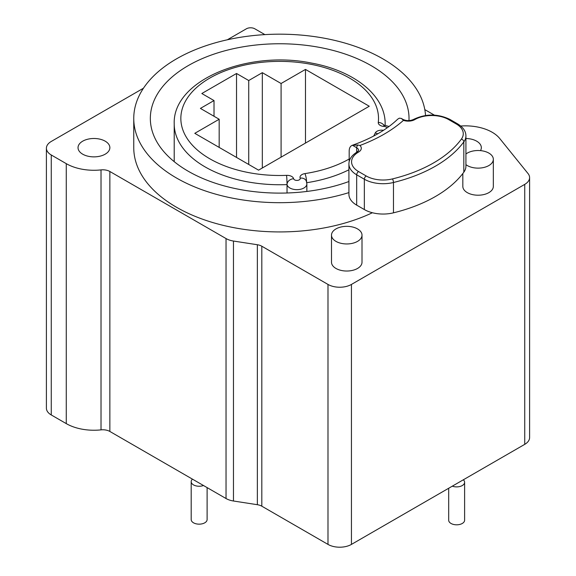<?xml version="1.0" encoding="UTF-8"?>
<svg xmlns="http://www.w3.org/2000/svg" width="576" height="576" viewBox="0 0 576 576"><rect width="100%" height="100%" fill="white"/><g stroke="black" fill="none" stroke-linecap="round" stroke-linejoin="round"><path stroke-width="0.86" d="M448.69 488.254L448.69 520.214A7.963 4.594 0 0 0 451.022 523.462A7.963 4.594 0 0 0 459.691 524.462A7.963 4.594 0 0 0 464.609 520.214L464.609 482.299A7.963 4.594 0 0 0 463.327 479.801L524.736 444.348A16.582 9.576 0 0 0 529.596 437.573L529.596 177.61A16.582 9.576 0 0 0 528.041 173.563L499.687 138.456A37.807 21.83 0 0 0 460.728 126.022M191.189 481.651A7.963 4.594 180 0 1 192.47 479.153L203.479 485.51A7.963 4.594 180 0 1 193.522 484.906A7.963 4.594 180 0 1 191.189 481.651L191.189 519.566A7.963 4.594 0 0 0 193.522 522.814A7.963 4.594 0 0 0 202.19 523.807A7.963 4.594 0 0 0 207.108 519.566L207.108 487.606M203.479 485.51L226.037 498.528A16.582 9.576 0 0 0 233.467 501.005L257.357 504.706A9.95 5.746 180 0 1 261.814 506.189L327.989 544.399A16.582 9.576 0 0 0 351.446 544.399L463.327 479.801M143.453 88.222L51.264 141.451A16.582 9.576 0 0 0 46.404 148.219L46.404 408.19A16.582 9.576 0 0 0 51.264 414.958L66.269 423.619A39.132 22.594 0 0 0 101.023 429.869A9.95 5.746 180 0 1 109.858 431.453L192.47 479.153M82.685 154.181A15.919 9.194 0 0 0 100.037 156.168A15.919 9.194 0 0 0 109.865 147.679A15.919 9.194 0 0 0 105.199 141.178A15.919 9.194 0 0 0 87.854 139.19A15.919 9.194 0 0 0 78.026 147.679A15.919 9.194 0 0 0 82.685 154.181M434.347 115.121L424.807 109.613M46.404 148.219A16.582 9.576 0 0 0 51.264 154.987L66.269 163.656A39.132 22.594 0 0 0 101.023 169.898A9.95 5.746 180 0 1 109.858 171.49L226.037 238.565A16.582 9.576 0 0 0 233.467 241.042L257.357 244.735A9.95 5.746 180 0 1 261.814 246.226L327.989 284.429A16.582 9.576 0 0 0 351.446 284.429L524.736 184.378A16.582 9.576 0 0 0 529.596 177.61M264.895 34.618L254.822 28.8A5.969 3.449 0 0 0 246.377 28.8L227.354 39.78M480.499 150.624A15.919 9.194 0 0 0 481.334 147.679A15.919 9.194 0 0 0 476.676 141.178A15.919 9.194 0 0 0 465.926 138.492M348.919 192.6A145.93 84.254 180 0 1 133.754 118.433L133.754 147.679A145.93 84.254 0 0 0 217.368 223.862A145.93 84.254 0 0 0 372.398 212.738M331.495 235.145L331.495 262.224A15.257 8.806 0 0 0 340.913 270.36A15.257 8.806 0 0 0 357.538 268.452A15.257 8.806 0 0 0 362.009 262.224L362.009 235.145A15.257 8.806 0 0 0 352.591 227.009A15.257 8.806 0 0 0 335.966 228.917A15.257 8.806 180 0 0 331.495 235.145A15.257 8.806 180 0 0 340.913 243.281A15.257 8.806 180 0 0 357.538 241.373A15.257 8.806 0 0 0 362.009 235.145M465.926 164.642A15.257 8.806 180 0 0 488.873 165.55A15.257 8.806 0 0 0 493.337 159.322L493.337 186.401A15.257 8.806 180 0 1 488.873 192.629A15.257 8.806 180 0 1 472.241 194.537A15.257 8.806 180 0 1 462.823 186.401L462.823 173.527M452.318 486.158A7.963 4.594 0 0 0 460.447 486.338A7.963 4.594 0 0 0 464.609 482.299M425.52 115.488A145.93 84.254 0 0 0 333.158 40.039A145.93 84.254 0 0 0 176.494 58.86A145.93 84.254 180 0 0 133.754 118.433M408.974 120.629A129.348 74.678 0 0 0 409.025 118.433A129.348 74.678 0 0 0 329.177 49.442A129.348 74.678 0 0 0 188.222 65.628A129.348 74.678 180 0 0 150.336 118.433A129.348 74.678 180 0 0 217.332 183.859A129.348 74.678 180 0 0 348.919 181.512M258.574 170.158L194.789 133.33L219.175 119.246L200.412 108.41L214.013 100.562L201.823 93.521L236.527 73.483L248.724 80.525L262.325 72.67L281.088 83.498L305.474 69.415L369.266 106.243L258.574 170.158M305.474 143.071L305.474 69.415M281.088 157.154L281.088 83.498M262.325 167.99L262.325 72.67M248.724 164.47L248.724 80.525M236.527 157.428L236.527 73.483M214.013 116.266L214.013 100.562M219.175 147.406L219.175 119.246M287.028 192.989L287.028 184.594A9.95 5.746 0 0 0 297.49 189.655A9.95 5.746 0 0 0 306.857 183.924L306.367 181.21A6.631 5.292 -20.4 0 0 300.146 178.106A6.631 3.83 180 0 1 304.942 173.599A98.834 57.06 0 0 0 349.186 158.998M403.459 120.355A147.521 85.169 180 0 1 359.935 145.483L357.905 145.001L352.339 145.289C371.592 138.413 386.734 129.686 397.764 119.117L399.319 118.181L401.278 118.411L402.379 119.326A2.657 1.534 -60 0 1 403.042 119.434C406.526 121.01 410.026 121.01 413.525 119.434A2.657 1.534 -120 0 1 414.85 119.563A9.288 5.364 180 0 1 403.459 120.355L402.379 119.326M356.688 153.144L356.688 147.73L352.418 145.26C350.309 146.059 349.229 147.96 349.186 150.977L349.186 161.604M359.935 145.483A9.288 5.364 180 0 1 358.567 152.064A2.657 1.534 -120 0 0 357.242 151.927C351.72 155.297 348.948 159.314 348.919 163.973L348.919 194.306A26.532 15.322 0 0 0 356.688 205.135L364.349 209.556A26.532 15.322 0 0 0 393.466 212.832A132.66 76.594 0 0 0 463.824 172.21A26.532 15.322 0 0 0 465.926 166.234L465.926 135.9C465.898 131.234 463.126 127.224 457.603 123.854L449.95 119.434C437.81 113.623 425.664 113.623 413.525 119.434M465.926 154.001A15.257 8.806 180 0 1 467.294 153.094A15.257 8.806 0 0 1 483.919 151.186A15.257 8.806 0 0 1 493.337 159.322M524.736 184.378L524.736 444.348M351.446 284.429L351.446 544.399M51.264 154.987L51.264 414.958M66.269 163.656L66.269 423.619M101.023 169.898L101.023 429.869M109.858 171.49L109.858 431.453M226.037 238.565L226.037 498.528M233.467 241.042L233.467 501.005M257.357 244.735L257.357 504.706M261.814 246.226L261.814 506.189M327.989 284.429L327.989 544.399M386.964 127.951A3.319 1.915 0 0 0 384.12 126.475A6.631 3.83 180 0 1 378.274 122.407A98.834 57.06 0 0 0 281.974 61.387A98.834 57.06 0 0 0 180.871 119.758A98.834 57.06 0 0 0 286.56 175.356A6.631 3.83 180 0 1 293.616 178.726A3.319 1.915 0 0 0 297.446 180.396A3.319 1.915 0 0 0 300.146 178.106M373.687 136.051A98.834 57.06 0 0 0 375.235 133.013A6.631 3.83 180 0 1 383.033 130.248A3.319 1.915 0 0 0 383.515 130.291M385.114 125.323A105.466 60.89 0 0 0 385.15 123.847C385.488 95.314 353.714 70.682 311.616 63.094C247.774 49.788 172.519 80.222 174.211 123.847A105.466 60.89 0 0 0 287.028 184.594A6.631 0.374 87.7 0 0 286.56 175.356M378.274 122.407A6.631 5.4 6.9 0 1 384.286 125.791M384.12 126.475A6.631 0.634 -86.1 0 1 384.566 125.273L383.515 125.05L384.264 125.856M383.033 130.248A6.631 1.138 97.1 0 0 382.882 130.702M375.235 133.013A6.631 5.234 24.6 0 1 377.726 133.826M304.942 173.599A6.631 1.382 81.3 0 1 306.619 182.03M306.756 182.7A105.466 60.89 0 0 0 348.919 169.783M293.616 178.726A6.631 5.378 168.5 0 0 287.028 184.594M357.905 145.001A2.657 1.534 120 0 0 356.688 147.73A6.631 3.83 180 0 1 358.632 150.437L357.242 151.927M358.567 152.064A23.882 13.788 0 0 0 358.567 171.562L366.221 175.982A23.882 13.788 0 0 0 392.429 178.92A130.01 75.06 0 0 0 461.376 139.118A23.882 13.788 0 0 0 456.278 123.984L448.625 119.563A23.882 13.788 0 0 0 414.85 119.563M356.688 205.135L356.688 174.809L364.349 179.23A26.532 15.322 0 0 0 393.466 182.498A132.66 76.594 0 0 0 463.824 141.883A26.532 15.322 0 0 0 465.926 135.9M348.919 163.973A26.532 15.322 0 0 0 356.688 174.809A2.657 1.534 120 0 1 358.567 171.562M366.221 175.982A2.657 1.534 120 0 0 364.349 179.23L364.349 209.556M392.429 178.92A2.657 0.842 76.2 0 1 393.466 182.498L393.466 212.832M461.376 139.118A2.657 1.994 36.3 0 1 463.824 141.883L463.824 172.21M456.278 123.984A2.657 1.534 -60 0 1 457.603 123.854M448.625 119.563A2.657 1.534 -60 0 1 449.95 119.434M389.002 126.482L384.566 125.273M385.15 125.33L385.15 123.847M174.211 161.662L174.211 123.847M306.857 191.441L306.857 183.924M403.042 119.434L401.278 118.411"/></g></svg>
